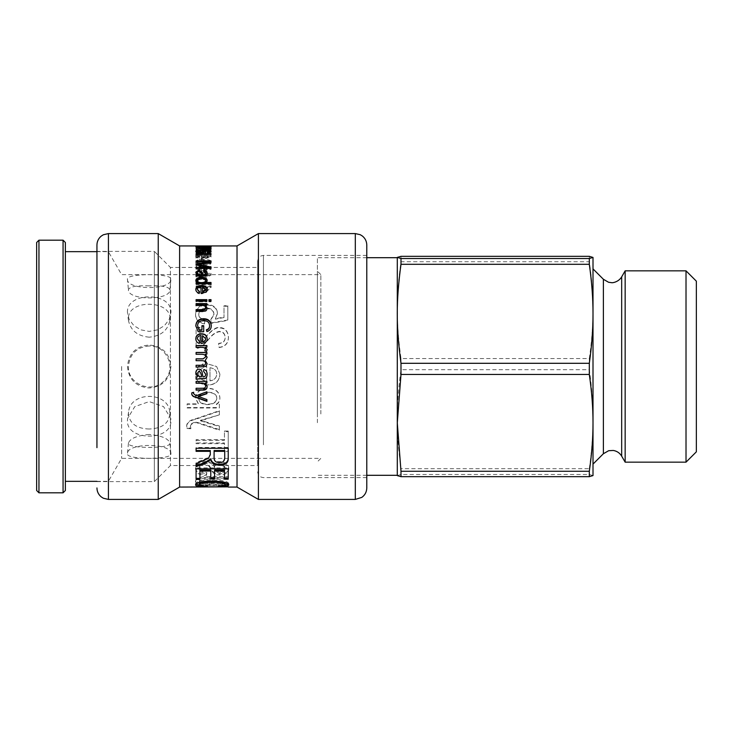 <?xml version="1.0" encoding="UTF-8"?>
<svg xmlns="http://www.w3.org/2000/svg" width="733" height="733" viewBox="0 0 733 733"><rect width="100%" height="100%" fill="white"/><g stroke="black" fill="none" stroke-linecap="round" stroke-linejoin="round"><path stroke-width="0.55" stroke-dasharray="3.67 2.75" d="M198.139 396.681L206.898 399.283L206.898 401.391M191.716 393.749L191.918 392.467L193.649 392.274L193.485 393.291L196.078 395.499L206.898 391.541L206.898 393.694M205.368 383.084L207.137 386.346M196.087 383.222L196.087 381.27L206.898 381.27L206.898 383.047M196.087 390.112L196.087 388.078L202.665 388.078C204.727 388.041 205.698 387.308 205.561 385.879M205.643 338.93L202.546 335.952L202.546 341.844M207.137 338.783L207.146 338.93C207.586 341.596 205.552 343.181 201.025 343.667L201.025 335.851C198.606 336.099 197.379 337.153 197.342 339.022M199.568 341.541L199.339 343.603C197.04 342.962 195.867 341.431 195.83 339.022L195.83 338.884M203.701 325.699L203.701 332.022L198.176 332.022L195.83 326.011M201.932 330.207L201.932 325.699M209.583 326.084C209.372 322.731 207.384 321.045 203.618 321.045C199.633 321.21 197.626 322.905 197.617 326.121M211.278 325.892L211.278 326.084C211.278 329.218 209.803 331.124 206.853 331.802L206.459 330.107M207.127 308.254L207.146 308.538C207.027 310.884 205.561 311.974 202.748 311.791L196.087 311.791L196.087 309.628M206.898 303.59L206.898 305.588L205.368 305.624M205.561 308.208C205.607 306.596 204.425 305.771 201.996 305.734L196.087 305.734L196.087 303.59M196.087 311.791L196.087 311.268M207.146 308.538L207.146 307.979M205.368 305.588L205.368 305.001M206.898 305.588L206.898 305.001M196.087 305.734L196.087 305.157M211.012 299.65L211.012 301.813L208.942 301.813L208.942 299.65M208.942 301.813L208.942 301.199M211.012 301.813L211.012 301.199M206.898 299.65L206.898 301.813L196.087 301.813L196.087 299.65M196.087 301.813L196.087 301.199M206.898 301.813L206.898 301.199M205.643 281.335C205.497 280.015 204.113 279.355 201.493 279.355C198.753 279.465 197.369 280.143 197.342 281.39M211.012 283.671L211.012 284.606L196.087 284.606L196.087 282.581M207.109 280.785L205.671 283.286M197.47 283.378L195.867 280.849M196.087 284.606L196.087 283.818M211.012 284.606L211.012 283.818M211.012 283.286L211.012 282.489M205.671 283.259L205.671 282.462M207.146 281.206L207.146 280.382M195.83 281.261L195.83 280.437M197.47 283.35L197.47 282.544M197.342 252.418L200.824 253.279L204.168 252.399L200.934 251.566L197.342 252.39M210.774 251.932L211.095 252.473L207.375 253.801L207.21 253.215L209.583 252.445C209.665 251.85 207.732 251.529 203.783 251.492L204.168 251.575M197.342 251.428L209.583 251.474M205.368 251.969L205.762 252.509C205.57 253.334 203.966 253.792 200.943 253.884C197.818 253.82 196.114 253.334 195.83 252.427L196.178 251.895M203.783 250.384L203.783 250.888M207.21 253.215L207.21 252.125M207.375 253.801L207.375 252.72M211.095 252.473L211.095 251.382M195.83 252.427L195.83 251.327M205.762 252.509L205.762 251.419M211.095 249.926L196.087 249.926L207.769 249.55L205.561 248.863L211.095 249.926L211.095 248.808L211.095 249.678M196.087 249.926L196.087 248.808L211.012 249.138L196.087 248.789L196.087 247.653L211.012 247.653L196.087 247.653M207.329 248.863L207.329 248.322M205.561 248.863L205.561 247.736M207.769 249.55L207.769 248.808M196.087 249.55L196.087 248.808M204.205 247.983L200.494 248.359L195.83 247.736L200.036 247.333L197.342 247.736L200.457 248.093L207.247 248.011L209.583 247.727L207.21 247.342L211.095 247.727L207.21 248.249L204.205 247.983L204.168 246.847L204.205 247.983M211.095 247.727L211.095 246.581M207.21 247.342L207.21 246.343M206.88 247.479L206.88 246.334M209.583 247.727L209.583 246.994M204.764 247.644L204.764 246.966M203.16 247.617L203.16 246.48M203.353 247.745L203.353 247.067M197.342 247.736L197.342 247.048M200.292 247.47L200.292 246.325M200.036 247.333L200.036 246.325M195.83 247.736L195.83 246.59M211.012 247.076L196.087 247.076L211.012 247.103L211.012 245.931L196.087 245.931L211.012 245.931M196.087 247.076L196.087 245.931M211.012 247.103L211.012 245.958M196.087 247.103L196.087 245.958M206.798 247.232L209.501 247.635L207.274 248.02L200.301 247.213L195.83 247.598L200.888 248.34L197.617 247.598L200.155 247.314L207.146 248.258L211.278 247.644L206.798 247.232L206.798 246.086L209.501 246.49L195.83 246.453L200.888 247.204L197.617 246.462L200.155 246.169L207.146 247.122L211.278 246.499L206.798 246.086M206.633 247.342L206.633 246.196M211.278 247.644L211.278 246.499M197.617 247.598L197.617 246.462M201.053 248.093L201.053 246.948M200.888 248.34L200.888 247.204M195.83 247.598L195.83 246.453M209.501 247.635L209.501 246.49M211.012 248.789L211.012 247.653M211.012 249.138L211.012 248.011M196.087 249.138L196.087 248.011M201.346 257.201L208.08 257.201L201.346 259.143L201.346 256.147L208.08 256.147L201.346 258.117L201.346 256.147M201.346 259.143L201.346 258.117M208.08 257.201L208.08 256.147M208.08 257.219L208.08 256.165M201.346 255.725L199.651 255.725L199.651 256.477L196.087 256.477L196.087 257.201L199.651 257.201L199.651 259.94L211.012 257.072L211.012 256.477L201.346 256.477L201.346 254.653L199.651 254.653L199.651 255.423L196.087 255.423L196.087 256.147L199.651 256.147L199.651 258.914L211.012 256.019L211.012 255.423L201.346 255.423L201.346 254.653M199.651 255.725L199.651 254.653M201.346 256.477L201.346 255.423M211.012 256.477L211.012 255.423L197.864 255.414L197.864 258.3L196.087 258.3L196.087 253.636M211.012 257.072L211.012 256.019M201.346 259.94L201.346 258.914M199.651 259.94L199.651 258.914M199.651 257.201L199.651 256.147M196.087 257.201L196.087 256.147M196.087 256.477L196.087 255.423M199.651 256.477L199.651 255.423M201.346 268.415L208.08 268.415L201.346 271.128L201.346 267.481L208.08 267.481L201.346 270.211L201.346 267.481M201.346 271.128L201.346 270.211M201.346 266.299L199.651 266.299L199.651 267.389L196.087 267.389L196.087 268.415L199.651 268.415L199.651 272.218L201.346 272.218L211.012 268.232L211.012 267.389L201.346 267.389L201.346 265.328L199.651 265.328L199.651 266.436L196.087 266.436L196.087 267.481L199.651 267.481L199.651 271.311L201.346 271.311L211.012 267.288L211.012 266.436L201.346 266.436L201.346 265.328M199.651 266.299L199.651 265.328M201.346 267.389L201.346 266.436M211.012 267.389L211.012 266.436M211.012 268.232L211.012 267.288M201.346 272.218L201.346 271.311M199.651 272.218L199.651 271.311M199.651 268.415L199.651 267.481M196.087 268.415L196.087 267.481M211.012 266.995L211.012 269.432L196.087 269.432L196.087 266.436M199.651 267.389L199.651 266.436M209.986 367.7C214.586 368.488 216.812 370.632 216.666 374.132C216.4 377.99 214.173 380.18 209.986 380.711L209.986 367.719C214.586 368.507 216.812 370.669 216.666 374.206C216.4 378.1 214.173 380.317 209.986 380.848L209.986 367.719M219.891 374.132L216.611 366.5L206.724 363.687L206.724 380.94C201.52 380.39 198.872 378.045 198.79 373.931C198.78 370.953 200.384 368.928 203.582 367.847L203.087 363.834L198.267 366.5L195.528 373.931C195.812 381.032 199.825 384.688 207.549 384.889C215.328 384.733 219.442 381.142 219.891 374.132L216.611 366.5L206.724 363.66L206.724 381.078C201.52 380.519 198.872 378.164 198.79 373.995C198.78 370.999 200.384 368.946 203.582 367.865L203.087 363.806L198.267 366.5L195.528 373.995C195.812 381.169 199.825 384.862 207.549 385.072C215.328 384.907 219.442 381.288 219.891 374.206M214.1 450.529L214.1 457.584M214.1 456.714C213.963 460.022 215.749 461.662 219.451 461.653C222.676 461.79 224.426 460.361 224.71 457.383L224.71 458.253M224.71 457.383L224.71 450.529M196.087 451.336L196.087 447.478L228.238 447.478L228.238 458.143M196.087 466.664L196.087 462.66L208.364 457.502L210.289 453.938L210.289 450.529M228.238 447.478L228.238 448.257M196.087 447.478L196.087 448.257M210.289 453.938L210.289 454.772M196.087 462.66L196.087 463.586M199.907 470.055L199.907 479.446M210.783 478.741L210.783 470.055M214.604 470.055L214.604 478.741M224.454 479.18L224.454 470.055M196.087 479.446L196.087 467.883L228.238 467.883L228.238 479.18L228.238 477.623L209.638 477.623C202.317 477.119 197.617 478.548 195.528 481.902C197.03 484.458 201.731 485.466 209.638 484.934L228.238 484.934L228.238 484.064L209.73 484.064C203.728 484.394 200.274 483.707 199.376 482.002C199.596 479.923 203.041 478.988 209.73 479.217L228.238 479.217L228.238 476.569L209.638 476.569C202.317 476.065 197.617 477.476 195.528 480.802C197.03 483.331 201.731 484.33 209.638 483.807L228.238 483.807L228.238 482.937L209.73 482.937C203.728 483.276 200.274 482.598 199.376 480.903C199.596 478.841 203.041 477.916 209.73 478.145L228.238 478.145M228.238 467.883L228.238 468.863M196.087 467.883L196.087 468.863M199.174 483.624C199.165 484.522 201.896 485.008 207.375 485.09L199.376 485.164M225.013 485.164L218.425 485.035C222.905 484.907 225.141 484.467 225.159 483.698M195.748 484.183L195.528 483.698C196.508 481.352 202.134 480.088 212.396 479.913C222.997 480.307 228.467 481.581 228.797 483.707L228.559 484.22M206.285 485.512L206.285 486.199M207.375 485.09L207.375 486.226M218.425 485.035L218.425 486.171M219.424 485.466L219.424 486.126M228.797 483.707L228.797 484.834M195.528 483.698L195.528 484.825M228.238 484.568L228.238 485.704L228.238 484.568L224.454 484.568L224.454 485.686L228.238 485.704L224.454 485.924M224.454 487.024L224.454 485.704L196.087 485.686L224.454 485.704L224.454 486.849L196.087 486.831L224.454 487.069M224.454 484.568L224.454 486.831L224.454 485.704L228.238 485.704L228.238 486.849L228.238 485.704M196.087 485.878L196.087 487.024M196.087 485.686L196.087 486.831M228.238 476.569L228.238 477.623M199.376 480.903L199.376 482.002M228.238 482.937L228.238 484.064M228.238 483.807L228.238 484.934M195.528 480.802L195.528 481.902M219.158 461.634L218.81 464.026C222.924 464.264 224.976 465.675 224.976 468.277C224.949 470.623 223.354 471.841 220.184 471.933C217.747 472.199 216.033 470.934 215.044 468.14C214.302 463.925 211.003 461.552 205.167 461.02C199.193 461.387 195.977 463.641 195.528 467.764C195.931 472.217 199.568 474.388 206.431 474.288L206.788 472.51C201.731 472.208 199.266 470.659 199.376 467.856C199.513 465.134 201.337 463.659 204.846 463.458C211.525 462.376 209.977 475.442 219.891 473.747C225.434 473.738 228.394 471.942 228.797 468.369C228.659 464.328 225.452 462.092 219.158 461.634L218.81 464.969C222.924 465.198 224.976 466.628 224.976 469.248C224.949 471.631 223.354 472.858 220.184 472.941C217.747 473.216 216.033 471.933 215.044 469.111C214.302 464.859 211.003 462.468 205.167 461.927C199.193 462.303 195.977 464.575 195.528 468.744C195.931 473.234 199.568 475.424 206.431 475.323L206.788 473.536C201.731 473.225 199.266 471.658 199.376 468.836C199.513 466.078 201.337 464.594 204.846 464.383C211.525 463.302 209.977 476.487 219.891 474.773C225.434 474.764 228.394 472.959 228.797 469.34C228.659 465.272 225.452 463.009 219.158 462.55M218.81 464.026L218.81 464.969M228.797 468.369L228.797 469.34M199.376 467.856L199.376 468.836M206.788 472.51L206.788 473.536M206.431 474.288L206.431 475.323M195.528 467.764L195.528 468.744M224.976 468.277L224.976 469.248M228.238 431.041L224.454 431.041L224.454 439.644L196.087 439.644L196.087 442.934L224.454 442.934L224.454 450.658L228.238 450.658L228.238 431.041L228.238 431.664L224.454 431.664L224.454 440.35L196.087 440.35L196.087 443.667L224.454 443.667L224.454 451.473L228.238 451.473L228.238 431.664M224.454 431.041L224.454 431.664M228.238 450.658L228.238 451.473M224.454 450.658L224.454 451.473M224.454 442.934L224.454 443.667M196.087 442.934L196.087 443.667M196.087 439.644L196.087 440.35M224.454 439.644L224.454 440.35M219.369 414.374L219.369 410.7L195.528 418.818C189.948 420.036 186.988 422.318 186.658 425.662L187.098 427.852L190.827 428.2L190.479 426.267C190.223 424.215 192.083 422.785 196.059 421.988L219.369 429.593L219.369 425.992L200.494 420.302L219.369 414.841L219.369 411.121L195.528 419.322C189.948 420.55 186.988 422.859 186.658 426.23L187.098 428.439L190.827 428.796L190.479 426.844C190.223 424.764 192.083 423.326 196.059 422.52L219.369 430.198L219.369 426.56L200.494 420.824L219.369 414.841M200.494 420.229L200.494 420.742M200.494 420.302L200.494 420.824M219.369 425.992L219.369 426.56M219.369 429.593L219.369 430.198M196.059 421.988L196.059 422.52M190.479 426.267L190.479 426.844M190.827 428.2L190.827 428.796M187.098 427.852L187.098 428.439M186.658 425.662L186.658 426.23M195.528 418.818L195.528 419.322M195.711 418.79L195.711 419.294M198.79 398.312C198.808 394.51 201.85 392.467 207.906 392.182C213.734 392.439 216.702 394.436 216.812 398.175C216.455 401.977 213.376 404.002 207.576 404.25C201.767 404.048 198.845 402.069 198.79 398.312L198.79 398.624C198.808 394.785 201.85 392.723 207.906 392.43C213.734 392.686 216.702 394.702 216.812 398.477C216.455 402.316 213.376 404.359 207.576 404.607C201.767 404.405 198.845 402.408 198.79 398.624M216.363 404.222L216.363 404.14C218.718 402.738 219.891 400.639 219.891 397.836C219.46 391.724 215.465 388.536 207.906 388.279C199.999 388.811 195.876 392.082 195.528 398.092L198.524 403.883L187.126 403.883L187.126 407.575L219.369 407.575L219.369 404.222L216.363 404.497C218.718 403.086 219.891 400.969 219.891 398.138C219.46 391.972 215.465 388.747 207.906 388.49C199.999 389.031 195.876 392.329 195.528 398.395L198.524 404.25L187.126 404.25L187.126 407.969L219.369 407.969L219.369 404.579L216.363 404.579M199.907 327.834L196.087 327.834L196.087 348.303C199.275 348.743 203.435 345.829 208.575 339.553C212.039 334.899 215.694 332.278 219.543 331.71C223.043 331.967 224.912 333.909 225.159 337.519C225.159 341.239 222.979 343.264 218.626 343.594L219.103 347.552C225.223 346.736 228.329 343.365 228.421 337.437C227.899 331.234 224.912 328.063 219.451 327.917C216.024 327.193 211.104 330.711 204.699 338.481L199.907 342.943L199.907 327.459L196.087 327.459L196.087 348.12C199.275 348.569 203.435 345.628 208.575 339.297C212.039 334.596 215.694 331.948 219.543 331.38C223.043 331.637 224.912 333.597 225.159 337.235C225.159 340.992 222.979 343.044 218.626 343.374L219.103 347.369C225.223 346.544 228.329 343.145 228.421 337.153C227.899 330.895 224.912 327.688 219.451 327.541C216.024 326.817 211.104 330.372 204.699 338.206L199.907 342.714L199.907 327.459M224.005 317.572L215.429 319.148L217.426 313.678C217.115 308.391 213.642 305.496 207.018 304.992C199.999 305.258 196.169 308.446 195.528 314.539C195.574 319.799 198.57 322.932 204.525 323.949L204.846 320.138C200.787 319.405 198.771 317.536 198.79 314.539C199.193 310.783 201.813 308.813 206.642 308.62C211.324 308.84 213.752 310.838 213.926 314.622L210.838 319.9L211.287 323.317L227.826 320.431L227.826 306.293L224.005 306.293L224.005 317.572L224.005 317.105L215.429 318.69L217.426 313.165C217.115 307.833 213.642 304.91 207.018 304.397C199.999 304.671 196.169 307.887 195.528 314.045C195.574 319.35 198.57 322.511 204.525 323.537L204.846 319.689C200.787 318.947 198.771 317.068 198.79 314.045C199.193 310.251 201.813 308.263 206.642 308.062C211.324 308.281 213.752 310.306 213.926 314.118L210.838 319.451L211.287 322.905L227.826 319.991L227.826 305.716L224.005 305.716L224.005 317.105M215.429 319.148L215.429 318.69M224.005 306.293L224.005 305.716M227.826 306.293L227.826 305.716M213.926 314.622L213.926 314.118M198.79 314.539L198.79 314.045M195.528 314.539L195.528 314.045M217.426 313.678L217.426 313.165M211.095 286.704L196.087 286.704L196.087 288.06L207.769 288.06L205.561 290.845L207.329 290.845L211.095 287.583L211.095 285.934L196.087 285.934L196.087 287.309L207.769 287.309L205.561 290.121L207.329 290.121L211.095 286.823L211.095 285.934M196.087 286.704L196.087 285.934M211.095 287.583L211.095 286.823M207.329 290.845L207.329 290.121M205.561 290.845L205.561 290.121M207.769 288.06L207.769 287.309M196.087 288.06L196.087 287.309M198.176 281.179L196.087 281.179L196.087 282.636L198.176 282.636L198.176 280.363L196.087 280.363L196.087 281.829L198.176 281.829L198.176 280.363M196.087 281.179L196.087 280.363M198.176 282.636L198.176 281.829M196.087 282.636L196.087 281.829M201.346 275.416L208.08 275.416L201.346 278.476L201.346 274.545L208.08 274.545L201.346 277.624L201.346 274.545M201.346 278.476L201.346 277.624M201.346 272.997L199.651 272.997L199.651 274.252L196.087 274.252L196.087 275.416L199.651 275.416L199.651 279.685L201.346 279.685L211.012 275.205L211.012 274.252L201.346 274.252L201.346 272.099L199.651 272.099L199.651 273.363L196.087 273.363L196.087 274.545L199.651 274.545L199.651 278.852L201.346 278.852L211.012 274.334L211.012 273.363L201.346 273.363L201.346 272.099M199.651 272.997L199.651 272.099M201.346 274.252L201.346 273.363M211.012 274.252L211.012 273.363M211.012 275.205L211.012 274.334M201.346 279.685L201.346 278.852M199.651 279.685L199.651 278.852M199.651 275.416L199.651 274.545M196.087 275.416L196.087 274.545M196.087 274.252L196.087 273.363M199.651 274.252L199.651 273.363M197.342 262.808C197.214 261.846 199.257 261.369 203.453 261.369C207.696 261.36 209.739 261.846 209.583 262.817C209.693 263.807 207.65 264.301 203.453 264.311C199.239 264.301 197.204 263.798 197.342 262.808L197.342 261.809C197.214 260.838 199.257 260.362 203.453 260.362C207.696 260.352 209.739 260.838 209.583 261.828C209.693 262.817 207.65 263.312 203.453 263.33C199.239 263.312 197.204 262.808 197.342 261.809M209.583 262.817L209.583 261.828M203.453 265.282C208.575 265.227 211.122 264.402 211.095 262.808C211.095 261.25 208.548 260.481 203.453 260.499C198.341 260.508 195.793 261.278 195.83 262.808C195.83 264.43 198.368 265.254 203.453 265.282L203.453 264.301C208.575 264.256 211.122 263.422 211.095 261.809C211.095 260.233 208.548 259.455 203.453 259.482C198.341 259.482 195.793 260.261 195.83 261.809C195.83 263.449 198.368 264.283 203.453 264.301L203.453 263.33M211.095 262.808L211.095 261.809M195.83 262.808L195.83 261.809M202.418 253.242L200.576 253.242L200.576 255.13L202.418 255.13L202.418 252.152L200.576 252.152L200.576 254.058L202.418 254.058L202.418 252.152M200.576 253.242L200.576 252.152M202.418 255.13L202.418 254.058M200.576 255.13L200.576 254.058M202.198 250.494L209.464 251.126L202.198 251.786L202.198 249.376L209.464 250.017L202.198 250.677L202.198 249.376M202.198 251.786L202.198 250.677M211.012 250.851L196.087 249.495L200.631 250.347L200.631 251.941L196.087 252.409L196.087 253.041L211.012 251.392L211.012 249.742L196.087 248.368L196.087 248.835L200.631 249.229L200.631 250.833L196.087 251.309L196.087 251.95L211.012 250.292L211.012 249.742M196.087 249.495L196.087 248.368M211.012 251.392L211.012 250.292M196.087 253.041L196.087 251.95M196.087 252.409L196.087 251.309M200.631 251.941L200.631 250.833M200.631 250.347L200.631 249.229M196.087 249.953L196.087 248.835M197.864 254.718L211.012 254.718L211.012 255.414L211.012 254.351M196.087 258.3L196.087 257.265M197.864 258.3L197.864 257.265M197.864 255.414L197.864 254.351M211.012 254.718L211.012 253.636M211.012 260.921L211.012 263.376L198.249 265.538L208.584 267.472M198.249 264.659L208.795 262.835L196.087 262.835L196.087 261.928L208.795 261.928M208.584 268.36L196.087 265.978L196.169 265.025M196.087 269.432L196.087 268.498M211.012 269.432L211.012 268.498M198.249 265.538L198.249 264.567M211.012 263.376L211.012 262.377M196.087 261.928L196.087 260.921M196.087 262.835L196.087 261.837M208.795 262.835L208.795 261.837M196.087 265.978L196.087 264.063M208.584 268.342L208.584 267.398M201.502 275.471C201.337 273.693 200.494 272.529 198.991 271.998L197.278 273.327M207.118 273.565L207.146 273.986C206.935 276.139 205.579 277.028 203.078 276.662L196.087 277.047L196.087 274.93M205.643 273.812L203.582 272.08L203.811 270.999M197.424 275.553L195.876 272.594M196.087 277.047L196.087 276.185M207.146 273.986L207.146 273.097M203.582 272.08L203.582 271.173M195.83 273.052L195.83 272.154M205.643 290.057L202.546 287.73L202.546 292.375M202.546 287.73L202.546 286.969M207.118 289.672L207.146 290.057C207.586 292.183 205.552 293.447 201.025 293.851L201.025 287.648C198.606 287.84 197.379 288.665 197.342 290.131M199.458 292.293L199.339 293.796C197.04 293.264 195.867 292.046 195.83 290.131L195.848 289.764M201.025 293.851L201.025 293.154M207.146 290.057L207.146 289.324M195.83 290.131L195.83 289.398M199.339 293.796L199.339 293.099M199.568 292.33L199.568 291.615M201.025 287.648L201.025 286.887M207.137 349.595L206.55 351.519L204.947 350.777M206.898 345.555L206.898 347.387L205.267 347.424M205.267 349.586C205.213 348.239 204.04 347.552 201.767 347.543L196.087 347.543L196.087 345.555M207.146 363.779L205.936 366.5M207.146 357.392L205.249 360.471M206.898 352.445L206.898 354.204L205.396 354.085M205.561 357.053C205.762 355.386 204.48 354.497 201.694 354.387L196.087 354.387L196.087 352.445M205.561 363.357C205.625 361.772 204.562 360.902 202.363 360.737L196.087 360.737L196.087 360.068M196.087 360.682L196.087 358.84M196.087 367.105L196.087 365.263M197.278 373.289C197.168 375.305 198.359 376.423 200.851 376.661L201.502 376.661M203.582 371.338L203.811 369.505C206.028 369.899 207.146 371.512 207.146 374.343L207.146 374.38M195.83 372.914L195.83 372.859C195.931 370.504 196.975 369.285 198.955 369.194C200.778 369.047 201.905 370.458 202.326 373.409L202.949 376.661C204.626 377.055 205.524 376.194 205.643 374.068M196.087 379.172L196.087 377.156L197.424 376.78M237.025 487.069L237.025 245.931M179.612 487.069L179.612 245.931M257.695 267.463L257.695 465.537L257.695 267.463L170.432 267.463L170.432 465.537L170.432 267.463L154.351 251.382L154.351 481.618L154.351 251.382L96.939 251.382L96.939 447.652M158.236 499.42L158.236 233.58M366.784 245.069L366.784 487.931M258.41 499.42L258.41 233.58M366.784 444.821L366.784 255.405L366.784 444.821M257.695 440.771L257.695 261.14L257.695 440.771M149.184 345.976C136.622 347.149 129.695 353.984 128.422 366.5C127.551 384.193 151.933 394.015 163.816 381.068C177.139 369.295 166.895 344.941 149.184 345.976M149.184 285.861C136.622 285.375 129.695 286.649 128.422 289.682L128.431 289.865C128.009 300.603 170.358 300.603 169.937 289.865C168.947 286.695 162.039 285.357 149.184 285.861M149.184 337.189C137.804 336.108 130.932 330.739 128.587 321.063L128.422 319.02C127.359 298.166 174.353 299.889 169.781 321.063C167.436 330.739 160.564 336.108 149.184 337.189M149.184 429.025C136.622 428.603 129.695 423.582 128.422 413.98L128.587 411.937C130.309 391.23 168.059 391.23 169.781 411.937C169.827 422.694 162.955 428.393 149.184 429.025M149.184 434.458C136.906 435.585 129.988 438.481 128.431 443.135L128.422 443.318C127.276 448.798 171.888 448.834 169.937 443.135C168.379 438.481 161.462 435.585 149.184 434.458M592.997 475.607L589.314 474.471L400.988 474.471L397.295 475.607M589.314 468.699C591.797 451.207 593.024 434.706 593.006 419.203C593.024 403.7 591.797 387.198 589.314 369.698L400.988 369.698C396.022 406.696 396.022 431.7 400.988 468.699L589.314 468.699L589.314 474.471M589.314 358.538C591.797 341.422 593.024 325.287 593.006 310.132C593.024 294.968 591.797 278.842 589.314 261.727L400.988 261.727C396.022 297.91 396.022 322.355 400.988 358.538L589.314 358.538L589.314 369.698M397.213 257.695L397.213 475.305M400.988 256.33L400.988 261.727M400.988 358.538L400.988 369.698M400.988 468.699L400.988 474.471M589.314 256.33L589.314 261.727M593.006 475.57L593.006 257.411M317.407 415.748L317.407 271.192L317.407 415.748M320.852 413.971L320.852 274.637L320.852 413.971M317.407 422.721L317.407 257.695L317.407 422.721M696.35 281.17L696.35 451.83M686.015 462.166L686.015 270.834M625.157 270.834L625.157 462.166M593.006 416.93L593.006 268.892L593.006 416.93M170.917 453.864C172.145 442.65 126.223 442.65 127.45 453.864C126.223 459.82 172.145 459.82 170.917 453.864L170.899 453.672M128.431 443.135L127.45 453.864M127.45 420.495L127.624 418.36L134.799 406.613L149.184 401.602L163.569 406.613L170.743 418.36L170.917 420.495C172.145 441.339 126.223 441.339 127.45 420.495M127.45 312.505C126.223 291.661 172.145 291.661 170.917 312.505L169.241 319.423L164.504 325.599L157.476 329.868L149.184 331.398L140.892 329.868L133.864 325.599L129.127 319.423L127.45 312.505M127.45 279.136C126.223 290.35 172.145 290.35 170.917 279.136C172.145 273.18 126.223 273.18 127.45 279.136L128.431 289.865M127.45 366.5C128.788 379.602 136.026 386.777 149.184 388.004C162.341 386.777 169.58 379.602 170.917 366.5C169.58 353.398 162.341 346.223 149.184 344.996C136.026 346.223 128.788 353.398 127.45 366.5M36.65 490.514L36.65 242.486M63.065 492.814L63.065 240.186M65.356 242.486L65.356 490.514M38.95 240.186L38.95 492.814M65.356 366.5L65.356 481.334L65.356 366.5M108.365 366.5L108.365 481.334L108.365 366.5M121.623 366.5L121.623 458.363L121.623 366.5M202.748 311.791L202.748 311.268M201.996 305.734L201.996 305.157M201.493 279.355L201.493 278.522M200.934 251.566L200.934 250.466M200.943 253.884L200.943 252.803M207.21 248.249L207.21 247.113M207.146 248.258L207.146 247.122M200.155 247.314L200.155 246.169M200.301 247.213L200.301 246.059M204.892 247.626L204.892 246.48M219.451 461.653L219.451 462.569M212.396 479.913L212.396 481.004M209.638 476.569L209.638 477.623M209.73 478.145L209.73 479.217M209.73 482.937L209.73 484.064M209.638 483.807L209.638 484.934M219.891 473.747L219.891 474.773M204.846 463.458L204.846 464.383M205.167 461.02L205.167 461.927M215.044 468.14L215.044 469.111M220.184 471.933L220.184 472.941M205.35 418.974L205.35 419.478M204.113 421.209L204.113 421.741M206.642 308.62L206.642 308.062M207.018 304.992L207.018 304.397M203.453 261.369L203.453 260.362M203.453 260.499L203.453 259.482M206.679 251.337L206.679 250.228M200.457 265.181L200.457 264.21M198.991 271.998L198.991 271.082M200.604 276.662L200.604 275.8M203.078 276.662L203.078 275.8M108.42 233.58L108.42 499.42M355.303 499.42L355.303 233.58M263.44 444.821L263.44 255.405L263.44 444.821M621.676 276.854L621.676 456.146M603.378 279.264L603.378 453.736M366.784 477.595L263.44 477.595C259.949 477.256 258.043 475.341 257.695 471.86M366.784 255.405L263.44 255.405C259.949 255.744 258.034 257.659 257.695 261.14M96.939 481.618L154.351 481.618L170.432 465.537L257.695 465.537M96.939 251.666L108.365 251.666L121.623 274.637L320.852 274.637L317.407 271.192M96.939 481.334L108.365 481.334L121.623 458.363L320.852 458.363L317.407 461.808M366.784 257.695L317.407 257.695M366.784 475.305L317.407 475.305M169.937 443.135L170.908 453.672M128.577 411.937L127.615 418.36M169.79 411.937L170.752 418.36M169.79 321.063L170.752 314.64M128.577 321.063L127.615 314.64M169.937 289.865L170.908 279.328"/><path stroke-width="1.1" d="M206.898 393.438L198.139 396.351L206.898 399.604L206.898 401.391L195.83 397.387C193.237 396.782 191.863 395.609 191.707 393.868L191.918 392.714L193.649 392.522L193.485 393.548L196.078 395.783L206.898 391.779L206.898 393.694L198.139 396.635M193.649 392.274L193.485 393.548M206.898 401.061L195.83 397.094C193.237 396.498 191.863 395.334 191.707 393.612M207.146 386.254C207.027 388.884 205.561 390.093 202.748 389.883L196.087 389.883M206.898 382.892L205.368 382.928M205.368 382.892L207.146 386.447C207.027 389.095 205.561 390.313 202.748 390.112L196.087 390.112L196.087 388.288L202.665 388.288C204.727 388.243 205.698 387.51 205.561 386.071L205.561 385.879C205.607 384.046 204.425 383.102 201.996 383.066L196.087 383.066M205.561 386.071C205.607 384.211 204.425 383.258 201.996 383.222L196.087 383.222L196.087 381.407L206.898 381.407L206.898 383.047L205.368 383.047M205.643 338.664L205.643 338.93C205.707 340.515 204.672 341.486 202.546 341.844L202.546 341.605C204.672 341.248 205.707 340.259 205.643 338.664L202.546 335.659L202.546 341.605M195.83 339.022C195.958 335.806 197.818 334.156 201.41 334.065C205.02 334.138 206.935 335.76 207.146 338.93M197.342 338.756L199.568 341.541L199.339 343.383C197.04 342.732 195.867 341.193 195.83 338.756C195.958 335.512 197.818 333.845 201.41 333.753C205.02 333.827 206.935 335.457 207.146 338.664C207.586 341.358 205.552 342.952 201.025 343.447L201.025 335.549C198.606 335.806 197.379 336.878 197.342 338.756L199.568 341.78M201.932 326.084L203.701 326.084M197.617 325.736L199.156 330.207L201.932 330.207L201.932 325.699L203.701 325.699L203.701 331.692L198.176 331.692L195.83 325.828C196.068 321.301 198.625 318.928 203.499 318.718C208.291 318.754 210.884 321.081 211.278 325.699C211.278 328.86 209.803 330.785 206.853 331.472L206.367 329.777C208.511 329.245 209.583 327.88 209.583 325.699C209.372 322.309 207.384 320.605 203.618 320.605C199.633 320.779 197.626 322.483 197.617 325.736L199.156 329.859L201.932 329.859M206.367 330.125C208.511 329.603 209.583 328.256 209.583 326.084L209.583 325.699M195.83 326.212C196.068 321.732 198.625 319.386 203.499 319.176C208.291 319.212 210.884 321.512 211.278 326.084M205.368 305.588L207.146 308.538M196.087 304.186L206.898 304.186M196.087 305.734L196.087 303.59L206.898 303.59L206.898 305.001L205.368 305.001L207.146 307.979C207.027 310.352 205.561 311.452 202.748 311.268L196.087 311.268L196.087 309.628L202.665 309.628C204.727 309.583 205.698 308.932 205.561 307.649C205.607 306.018 204.425 305.185 201.996 305.157L196.087 305.157M196.087 310.169L202.665 310.169C204.727 310.132 205.698 309.473 205.561 308.208L205.561 307.649M205.368 305.624L205.368 305.038M208.942 300.292L211.012 300.292M211.012 301.199L208.942 301.199L208.942 299.65L211.012 299.65L211.012 301.199M196.087 300.292L206.898 300.292M206.898 301.199L196.087 301.199L196.087 299.65L206.898 299.65L206.898 301.199M205.643 280.519L205.643 281.335C205.524 282.681 204.086 283.378 201.328 283.405C198.661 283.295 197.333 282.617 197.342 281.39L197.342 280.574C197.333 281.811 198.661 282.489 201.328 282.608C204.086 282.571 205.524 281.875 205.643 280.519C205.497 279.181 204.113 278.522 201.493 278.522C198.753 278.632 197.369 279.319 197.342 280.574M196.087 283.378L197.47 283.378L197.47 282.544L195.83 280.437C196.041 278.448 197.928 277.376 201.493 277.248C205.121 277.331 207.008 278.375 207.146 280.382L205.671 283.286L211.012 283.286L211.012 284.606M195.83 281.261C196.041 279.282 197.928 278.228 201.493 278.091C205.121 278.183 207.008 279.218 207.146 281.206M205.671 282.489L211.012 282.489L211.012 283.818L196.087 283.818L196.087 282.581L197.47 282.581M197.342 252.39L197.342 251.318L200.824 252.189L204.168 251.3L200.934 250.466L197.342 251.318M204.159 252.454L204.168 251.3M209.583 251.474L210.774 251.932M196.178 251.895L197.342 251.428M203.783 251.501L205.762 252.509M203.783 250.888L203.783 250.393L205.762 251.419C205.57 252.244 203.966 252.702 200.943 252.803C197.818 252.738 196.114 252.244 195.83 251.327C195.537 250.429 197.947 249.962 203.078 249.907C208.419 249.889 211.086 250.384 211.095 251.382L207.375 252.72L207.21 252.125L209.583 251.355C209.665 250.75 207.732 250.429 203.783 250.384L203.783 250.393M209.583 252.436L209.583 251.355M211.095 248.808L196.087 248.808L207.769 248.423L205.561 247.736L211.095 248.56M207.329 248.322L207.329 247.736M204.205 246.847L200.494 247.223L195.83 246.59L200.036 246.187L197.342 246.59L200.457 246.957L207.247 246.865L209.583 246.59L207.21 246.196L211.095 246.581L204.205 246.847M204.764 246.966L204.764 246.499M203.353 247.067L203.353 246.609M197.342 247.048L197.342 246.59M224.71 451.336L224.71 450.529L214.1 450.529L214.1 457.584C213.963 460.92 215.749 462.578 219.451 462.569C222.676 462.706 224.426 461.268 224.71 458.253L224.71 451.336L214.1 451.336M228.238 457.264C228.494 461.872 225.572 464.191 219.451 464.227C214.522 464.255 211.635 462.45 210.783 458.821L204.846 462.505L196.087 465.712M210.692 458.821L210.692 459.71L204.846 463.43L196.087 466.664L196.087 463.586L208.364 458.382L210.289 454.772L210.289 450.529L196.087 450.529M210.783 458.821L210.692 459.71M210.289 451.336L196.087 451.336L196.087 448.257L228.238 448.257L228.238 458.143C228.494 462.789 225.572 465.134 219.451 465.162C214.522 465.198 211.635 463.375 210.783 459.71M199.907 478.365L196.087 478.365M210.783 471.053L210.783 470.055L199.907 470.055L199.907 479.446L196.087 479.446L196.087 468.863L228.238 468.863L228.238 479.18L224.454 479.18L224.454 471.053L214.604 471.053L214.604 478.741L210.783 478.741L210.783 471.053L199.907 471.053M214.604 477.669L210.783 477.669M224.454 471.053L224.454 470.055L214.604 470.055L214.604 471.053M228.238 478.108L224.454 478.108M225.159 484.825L225.159 483.698C224.793 482.167 220.551 481.343 212.433 481.205C203.545 481.407 199.129 482.213 199.174 483.624L199.174 484.751C199.165 485.658 201.896 486.144 207.375 486.226L206.285 486.657C199.092 486.593 195.509 485.988 195.528 484.825C196.508 482.451 202.134 481.178 212.396 481.004C222.997 481.407 228.467 482.68 228.797 484.834C228.733 485.942 225.608 486.538 219.424 486.611L218.425 486.171C222.905 486.043 225.141 485.594 225.159 484.825C224.793 483.285 220.551 482.442 212.433 482.305C203.545 482.516 199.129 483.331 199.174 484.751M228.559 484.22L225.013 485.164M199.376 485.164L195.748 484.183M206.285 486.199L206.285 486.657M219.424 486.126L219.424 486.611M228.238 486.849L179.612 487.069L158.236 499.42L158.236 233.58L108.42 233.58L103.371 234.752L101.31 236.053C98.479 238.39 97.013 241.395 96.939 245.069L96.939 447.652M196.087 254.718L197.864 254.718M197.864 257.265L196.087 257.265L196.087 253.636L211.012 253.636L211.012 254.351L197.864 254.351L197.864 257.265M208.584 267.472L211.012 267.939M208.795 261.928L211.012 262.377L198.249 264.595L211.012 266.995L211.012 268.498L196.087 268.498L208.584 268.36L208.584 267.417L196.087 265.007L196.087 264.063L208.795 261.864L196.087 261.837L196.087 260.921L211.012 260.921L211.012 262.377M196.169 265.025L198.249 264.659M198.249 265.41L198.249 264.595M208.795 262.762L208.795 261.864M208.584 267.417L196.087 267.417L196.087 268.498M197.278 272.429L197.278 273.327C197.168 274.6 198.359 275.315 200.851 275.471L201.502 275.471L201.502 274.6C201.337 272.795 200.494 271.622 198.991 271.082L197.278 272.429C197.168 273.711 198.359 274.435 200.851 274.6L201.502 274.6M203.582 272.08L203.811 270.999C206.028 271.228 207.146 272.218 207.146 273.986M195.83 273.052L198.955 270.816L202.326 273.4L202.949 275.471C204.626 275.727 205.524 275.168 205.643 273.812L205.643 272.923L203.582 271.173L203.811 270.083C206.028 270.312 207.146 271.311 207.146 273.097C206.935 275.269 205.579 276.167 203.078 275.8L196.087 276.185L196.087 274.93L197.424 274.673L195.83 272.154L198.955 269.9L202.326 272.502L202.949 274.6C204.626 274.848 205.524 274.289 205.643 272.923M196.087 275.8L197.424 275.553L197.424 274.673M203.811 270.999L203.811 270.083M202.949 275.471L202.949 274.6M202.326 273.4L202.326 272.502M205.643 289.324L205.643 290.057L202.546 292.375L202.546 291.67L205.643 289.324L202.546 286.969L202.546 291.67M195.83 290.131C195.958 287.611 197.818 286.328 201.41 286.264C205.02 286.31 206.935 287.574 207.146 290.057M197.342 289.398L199.568 291.615L199.339 293.099C197.04 292.568 195.867 291.331 195.83 289.398C195.958 286.86 197.818 285.549 201.41 285.494C205.02 285.54 206.935 286.814 207.146 289.324C207.586 291.468 205.552 292.742 201.025 293.154L201.025 286.887C198.606 287.079 197.379 287.913 197.342 289.398L199.568 292.33M204.874 350.896L205.267 349.421C205.213 348.065 204.04 347.378 201.767 347.36L196.087 347.36L196.087 345.555L206.898 345.555L206.898 347.195L205.267 347.424L207.146 349.668M196.087 345.756L206.898 345.756M205.267 347.24L207.146 349.504L206.55 351.373L204.874 350.75L205.267 349.421M207.146 363.779L205.249 360.407L207.146 363.751L205.936 366.5L196.087 367.105L196.087 366.491M196.087 358.913L203.114 358.913L205.561 356.962C205.762 355.276 204.48 354.378 201.694 354.277L196.087 354.277L196.087 352.445L206.898 352.445L206.898 354.085L205.396 354.241L207.146 357.429M196.087 352.573L206.898 352.573M205.936 366.5L196.087 367.105L196.087 365.263L202.913 365.272C204.452 365.547 205.341 364.906 205.561 363.357C205.625 361.726 204.562 360.847 202.363 360.682L196.087 360.682L196.087 358.84L203.114 358.84L205.561 356.962M205.396 354.121L207.146 357.347L205.249 360.407M205.561 363.357L205.561 363.33C205.341 364.897 204.452 365.538 202.913 365.263L196.087 365.263M197.278 373.354C197.168 375.388 198.359 376.524 200.851 376.753L201.502 376.753C201.337 373.949 200.494 372.089 198.991 371.182L197.278 373.354L198.991 371.182M198.991 371.136C200.494 372.034 201.337 373.876 201.502 376.661L201.502 376.753M207.146 374.343C206.935 377.678 205.579 379.053 203.078 378.475L196.087 379.053M195.83 372.859L197.424 376.78L195.83 372.914C195.931 370.541 196.975 369.304 198.955 369.221C200.778 369.075 201.905 370.495 202.326 373.473L202.949 376.753C204.626 377.156 205.524 376.286 205.643 374.142L203.582 371.292M205.643 374.142L203.582 371.338L203.811 369.533C206.028 369.936 207.146 371.558 207.146 374.416C206.935 377.788 205.579 379.181 203.078 378.585L196.087 379.172L196.087 377.257L197.424 376.881M179.612 487.069L179.612 245.931L237.025 245.931L237.025 487.069L258.41 499.42L355.303 499.42L361.836 497.377C365.034 495.041 366.683 491.889 366.784 487.931L366.784 245.069C366.711 241.395 365.245 238.39 362.414 236.053L360.279 234.716L355.303 233.58L355.303 499.42M96.939 251.382L96.939 245.069M237.025 245.931L258.41 233.58L258.41 499.42M397.295 257.393L400.988 256.33L589.314 256.33L593.006 257.43L589.314 258.529L400.988 258.529L397.295 257.393L397.295 475.607L400.988 476.67L589.314 476.67L593.006 475.57L593.006 422.868C593.024 438.032 591.797 454.158 589.314 471.273L400.988 471.273L397.295 422.868L400.988 374.462L400.988 363.302C396.022 326.304 396.022 301.3 400.988 264.301L589.314 264.301C591.797 281.793 593.024 298.294 593.006 313.797C593.024 329.3 591.797 345.802 589.314 363.302L400.988 363.302M400.988 264.301L400.988 258.529M400.988 476.67L400.988 471.273M589.314 476.67L589.314 471.273M400.988 374.462L589.314 374.462L589.314 363.302M589.314 264.301L589.314 258.529M589.314 374.462C591.797 391.578 593.024 407.713 593.006 422.868L593.006 257.43M686.015 462.166L696.35 451.83L696.35 281.17L686.015 270.834L686.015 462.166L625.157 462.166L625.157 270.834L686.015 270.834M38.95 240.186L36.65 242.486L36.65 490.514L38.95 492.814L38.95 240.186L63.065 240.186L63.065 492.814L65.356 490.514L65.356 242.486L63.065 240.186M203.499 319.176L203.499 318.718M202.665 310.169L202.665 309.628M201.328 283.405L201.328 282.608M201.493 278.091L201.493 277.248M203.078 250.659L203.078 249.907M204.846 462.505L204.846 463.43M219.451 464.227L219.451 465.162M212.433 481.205L212.433 482.305M200.631 265.859L200.631 265.016M200.851 275.471L200.851 274.6M202.583 274.472L202.583 273.592M198.955 270.816L198.955 269.9M201.41 286.264L201.41 285.494M96.939 487.931C97.013 491.605 98.479 494.61 101.31 496.947L103.371 498.248L108.42 499.42L108.42 233.58M621.676 276.854C618.285 282.526 611.551 282.993 611.634 282.672L608.573 282.269L603.378 279.264L603.378 453.736L608.683 450.703L613.329 450.456C616.975 451.088 619.761 452.976 621.676 456.146L621.676 276.854L625.157 270.834M228.238 487.069L237.025 487.069M108.42 499.42L158.236 499.42M258.41 233.58L355.303 233.58M179.612 245.931L158.236 233.58M621.676 456.146L625.157 462.166M603.378 279.264L593.006 268.892M603.378 453.736L593.006 464.108M397.213 257.695L366.784 257.695M397.213 475.305L366.784 475.305M38.95 492.814L63.065 492.814M65.356 481.334L96.939 481.334M65.356 251.666L96.939 251.666"/></g></svg>
